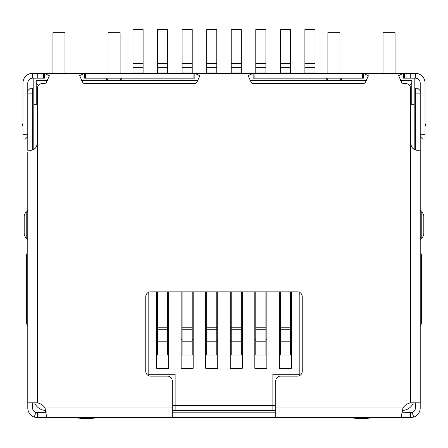 <?xml version="1.0" encoding="UTF-8"?>
<svg xmlns="http://www.w3.org/2000/svg" width="448" height="448" viewBox="0 0 448 448"><rect width="100%" height="100%" fill="white"/><g stroke="black" fill="none" stroke-linecap="round" stroke-linejoin="round"><path stroke-width="0.67" d="M172.239 410.402L175.129 410.402L175.129 374.293L148.165 374.293L148.165 292.494M299.835 292.494L299.835 374.293L272.871 374.293L272.871 410.402L275.761 410.402M38.618 85.389L36.21 82.981L36.21 104.647L33.807 104.647L33.807 149.313M409.382 85.389L411.79 82.981L411.79 80.573L400.579 80.573M366.464 80.573L250.107 80.573M197.938 80.573L81.581 80.573M47.466 80.573L36.21 80.573L36.21 82.981M414.193 149.313L414.193 104.647L411.79 104.647L411.79 82.981M413.336 402.836A12.04 12.04 0 0 1 402.371 410.402M45.836 410.402A12.04 12.04 0 0 1 34.664 402.836M33.807 104.647L33.807 78.165M414.193 78.165L414.193 104.647M272.871 410.402L175.129 410.402M27.787 326.138L26.583 323.73L26.583 253.915L27.787 253.915M46.206 73.349L44.386 73.349L49.398 75.768L46.088 82.981A6.02 6.02 0 0 1 43.434 83.597L42.23 83.597A4.816 4.816 0 0 0 37.414 88.413L37.414 143.186C36.551 148.019 34.087 150.399 30.022 150.326L27.983 150.153L31.36 150.192M401.794 73.349L403.614 73.349L403.614 78.165L415.397 78.165A4.816 4.816 0 0 1 420.213 82.981L420.213 136.634L422.621 139.042L425.029 139.042L425.029 134.232L420.213 134.232M326.799 80.573L326.799 78.764L326.2 78.165M194.858 73.349L253.142 73.349L253.142 78.165L363.384 78.165L363.384 73.349L368.396 75.768L365.086 82.981A6.02 6.02 0 0 1 362.432 83.597L254.094 83.597A6.02 6.02 0 0 1 251.44 82.981L248.164 75.617L253.142 73.349L194.858 73.349L199.87 75.768L196.56 82.981A6.02 6.02 0 0 1 193.906 83.597L85.568 83.597A6.02 6.02 0 0 1 82.914 82.981L79.638 75.617L84.616 73.349L84.616 78.165L194.858 78.165L194.858 73.349L85.568 73.349L85.568 78.165M121.8 78.165L121.201 78.764L121.201 80.573M420.213 326.138L421.417 323.73L421.417 253.915L420.213 253.915M275.761 405.591L172.239 405.591M279.373 291.85L279.373 368.273L291.413 368.273L291.413 291.85M254.817 291.85L254.817 368.273L266.857 368.273L266.857 291.85M230.261 291.85L230.261 368.273L242.295 368.273L242.295 291.85M205.705 291.85L205.705 368.273L217.739 368.273L217.739 291.85M181.143 291.85L181.143 368.273L193.183 368.273L193.183 291.85M156.587 291.85L156.587 368.273L168.627 368.273L168.627 291.85M121.201 78.764L119.392 80.573M328.608 80.573L326.799 78.764M291.413 368.273L279.373 368.273M266.857 368.273L254.817 368.273M242.295 368.273L230.261 368.273M217.739 368.273L205.705 368.273M193.183 368.273L181.143 368.273M168.627 368.273L156.587 368.273M106.154 78.165L106.753 78.764L106.753 80.573M341.846 78.165L339.444 80.573M341.247 80.573L341.247 78.764M108.556 80.573L106.753 78.764M132.994 72.912L132.994 29.557L143.108 29.557L143.108 72.912L132.994 72.912L132.994 73.349M143.108 73.349L143.108 72.912M156.587 339.405A1.204 1.204 0 0 1 157.55 340.586M157.55 341.79L157.55 355.029L167.664 355.029L167.664 329.75L157.55 329.75L157.55 341.79L167.664 341.79M157.55 329.75L157.55 327.79L167.664 327.79L167.664 291.85M157.55 291.85L157.55 327.79M167.664 327.79L167.664 329.75M167.664 340.586A1.204 1.204 0 0 1 168.627 339.405M157.55 72.912L157.55 29.557L167.664 29.557L167.664 72.912L157.55 72.912L157.55 73.349M167.664 73.349L167.664 72.912M181.143 339.405A1.204 1.204 0 0 1 182.106 340.586M182.106 341.79L182.106 355.029L192.22 355.029L192.22 329.75L182.106 329.75L182.106 341.79L192.22 341.79M182.106 329.75L182.106 327.79L192.22 327.79L192.22 291.85M182.106 291.85L182.106 327.79M192.22 327.79L192.22 329.75M192.22 340.586A1.204 1.204 0 0 1 193.183 339.405M182.106 72.912L182.106 29.557L192.22 29.557L192.22 72.912L182.106 72.912L182.106 73.349M192.22 73.349L192.22 72.912M205.705 339.405A1.204 1.204 0 0 1 206.668 340.586M206.668 341.79L206.668 355.029L216.776 355.029L216.776 329.75L206.668 329.75L206.668 341.79L216.776 341.79M206.668 329.75L206.668 327.79L216.776 327.79L216.776 291.85M206.668 291.85L206.668 327.79M216.776 327.79L216.776 329.75M216.776 340.586A1.204 1.204 0 0 1 217.739 339.405M206.668 72.912L206.668 29.557L216.776 29.557L216.776 72.912L206.668 72.912L206.668 73.349M216.776 73.349L216.776 72.912M230.261 339.405A1.204 1.204 0 0 1 231.224 340.586M231.224 341.79L231.224 355.029L241.332 355.029L241.332 329.75L231.224 329.75L231.224 341.79L241.332 341.79M231.224 329.75L231.224 327.79L241.332 327.79L241.332 291.85M231.224 291.85L231.224 327.79M241.332 327.79L241.332 329.75M241.332 340.586A1.204 1.204 0 0 1 242.295 339.405M231.224 72.912L231.224 29.557L241.332 29.557L241.332 72.912L231.224 72.912L231.224 73.349M241.332 73.349L241.332 72.912M254.817 339.405A1.204 1.204 0 0 1 255.78 340.586M255.78 341.79L255.78 355.029L265.894 355.029L265.894 329.75L255.78 329.75L255.78 341.79L265.894 341.79M255.78 329.75L255.78 327.79L265.894 327.79L265.894 291.85M255.78 291.85L255.78 327.79M265.894 327.79L265.894 329.75M265.894 340.586A1.204 1.204 0 0 1 266.857 339.405M255.78 72.912L255.78 29.557L265.894 29.557L265.894 72.912L255.78 72.912L255.78 73.349M265.894 73.349L265.894 72.912M279.373 339.405A1.204 1.204 0 0 1 280.336 340.586M280.336 341.79L280.336 355.029L290.45 355.029L290.45 329.75L280.336 329.75L280.336 341.79L290.45 341.79M280.336 329.75L280.336 327.79L290.45 327.79L290.45 291.85M280.336 291.85L280.336 327.79M290.45 327.79L290.45 329.75M290.45 340.586A1.204 1.204 0 0 1 291.413 339.405M280.336 72.912L280.336 29.557L290.45 29.557L290.45 72.912L280.336 72.912L280.336 73.349M290.45 73.349L290.45 72.912M304.892 72.912L304.892 29.557L315.006 29.557L315.006 72.912L304.892 72.912L304.892 73.349M315.006 73.349L315.006 72.912M420.202 402.657L420.202 407.994A9.632 9.632 0 0 1 413.739 417.088L410.57 417.626L401.912 417.626L401.341 416.578L402.948 407.994A12.04 12.04 0 0 1 410.586 402.836L420.039 402.836L420.213 402.472L420.213 150.483M415.386 93.106L420.202 93.106L420.202 90.698L417.794 88.29L415.386 88.29L415.386 149.862M420.202 93.106L420.202 150.422M37.414 143.186L37.414 402.836L27.787 402.836L27.787 152.197M416.64 150.192L420.017 150.153L417.978 150.326C413.924 150.41 411.454 148.03 410.586 143.186L410.586 88.413A4.816 4.816 0 0 0 405.77 83.597L404.566 83.597A6.02 6.02 0 0 1 401.912 82.981L398.636 75.617L403.614 73.349L253.142 73.349M37.414 402.836A12.04 12.04 0 0 1 45.052 407.994L46.39 415.604L46.088 417.626L172.239 417.626L172.239 380.929A4.816 4.816 0 0 0 167.423 376.113L150.573 376.113A4.816 4.816 0 0 1 145.757 371.297L145.757 296.66A4.816 4.816 0 0 1 150.573 291.85L297.427 291.85A4.816 4.816 0 0 1 302.243 296.66L302.243 371.297A4.816 4.816 0 0 1 297.427 376.113L280.577 376.113A4.816 4.816 0 0 0 275.761 380.929L275.761 417.626L401.912 417.626L401.862 412.81M410.586 143.063C411.04 147.526 413.498 149.934 417.967 150.287L417.978 150.326M37.414 143.063C36.966 147.521 34.507 149.929 30.033 150.287L30.022 150.326M27.787 134.232L22.971 134.232L22.971 139.042L25.379 139.042L27.787 136.634L27.787 82.981A4.816 4.816 0 0 1 32.603 78.165L44.386 78.165L44.386 73.349L85.568 73.349M41.927 78.165L41.927 73.349L44.386 73.349M403.614 73.349L406.073 73.349L406.073 78.165M41.927 73.349L37.262 73.349L37.262 78.165M410.738 78.165L410.738 73.349L406.073 73.349M22.971 134.232L22.971 82.981A9.632 9.632 0 0 1 32.603 73.349L37.262 73.349M410.738 73.349L415.397 73.349A9.632 9.632 0 0 1 425.029 82.981L425.029 134.232M46.222 412.731L35.846 412.541L34.261 417.088A9.632 9.632 0 0 1 27.798 407.994L27.798 402.836M37.43 412.81L37.43 417.626L46.088 417.626L46.088 412.81M420.202 123.486L420.213 127.008M415.386 402.836L415.386 407.994A4.816 4.816 0 0 1 412.154 412.541L401.912 412.81M410.57 412.81L410.57 417.626M275.761 417.626L172.239 417.626M275.761 412.81L172.239 412.81M22.971 123.049L22.4 125.737L22.971 125.86L22.4 125.737M425.029 125.86L425.6 125.737L425.029 123.049M37.43 417.626L34.261 417.088M412.154 412.541L413.739 417.088M35.846 412.541A4.816 4.816 0 0 1 32.614 407.994L32.614 402.836M27.798 150.31L27.798 90.698L30.206 88.29L32.614 88.29L32.614 149.862M27.787 98.118L27.798 99.82M415.386 125.339L415.386 129.22M420.202 99.82L420.213 100.201M420.213 240.111A2.408 2.408 0 0 1 421.232 238.403A6.02 6.02 0 0 0 423.808 233.464L423.808 216.614A6.02 6.02 0 0 0 421.232 211.674A2.408 2.408 0 0 1 420.213 209.966M27.787 209.966A2.408 2.408 0 0 1 26.768 211.674A6.02 6.02 0 0 0 24.192 216.614L24.192 233.464A6.02 6.02 0 0 0 26.768 238.403A2.408 2.408 0 0 1 27.787 240.111M74.01 417.626A96.303 96.303 0 0 0 99.047 417.626M108.08 73.349L108.08 32.698L120.114 32.698L120.114 73.349M120.114 78.165L120.114 79.85M108.08 80.091L108.08 78.165M52.942 73.349L52.942 32.698L64.982 32.698L64.982 73.349M348.953 417.626A96.303 96.303 0 0 0 373.99 417.626M383.018 73.349L383.018 32.698L395.058 32.698L395.058 73.349M327.886 73.349L327.886 32.698L339.92 32.698L339.92 73.349M339.92 78.165L339.92 80.091M327.886 79.85L327.886 78.165M132.994 67.351L143.108 67.351M132.994 63.364L143.108 63.364M157.55 67.351L167.664 67.351M157.55 63.364L167.664 63.364M182.106 67.351L192.22 67.351M182.106 63.364L192.22 63.364M206.668 67.351L216.776 67.351M206.668 63.364L216.776 63.364M231.224 67.351L241.332 67.351M231.224 63.364L241.332 63.364M255.78 67.351L265.894 67.351M255.78 63.364L265.894 63.364M280.336 67.351L290.45 67.351M280.336 63.364L290.45 63.364M304.892 67.351L315.006 67.351M304.892 63.364L315.006 63.364M410.586 402.836L410.586 143.186M82.914 82.981L46.088 82.981M45.052 407.994L172.239 407.994M275.761 407.994L402.948 407.994M401.912 82.981L365.086 82.981M251.44 82.981L196.56 82.981M43.434 78.165L43.434 73.349M193.906 78.165L193.906 73.349M254.094 78.165L254.094 73.349M362.432 78.165L362.432 73.349M404.566 78.165L404.566 73.349M32.603 78.165L32.603 73.349M415.397 73.349L415.397 78.165M27.798 93.106L32.614 93.106M423.808 233.464A6.02 6.02 0 0 1 421.232 238.403L421.232 211.674A6.02 6.02 0 0 1 423.808 216.614M24.192 216.614A6.02 6.02 0 0 1 26.768 211.674L26.768 238.403A6.02 6.02 0 0 1 24.192 233.464M31.394 150.186L27.95 150.147M416.606 150.186L420.05 150.147"/></g></svg>

